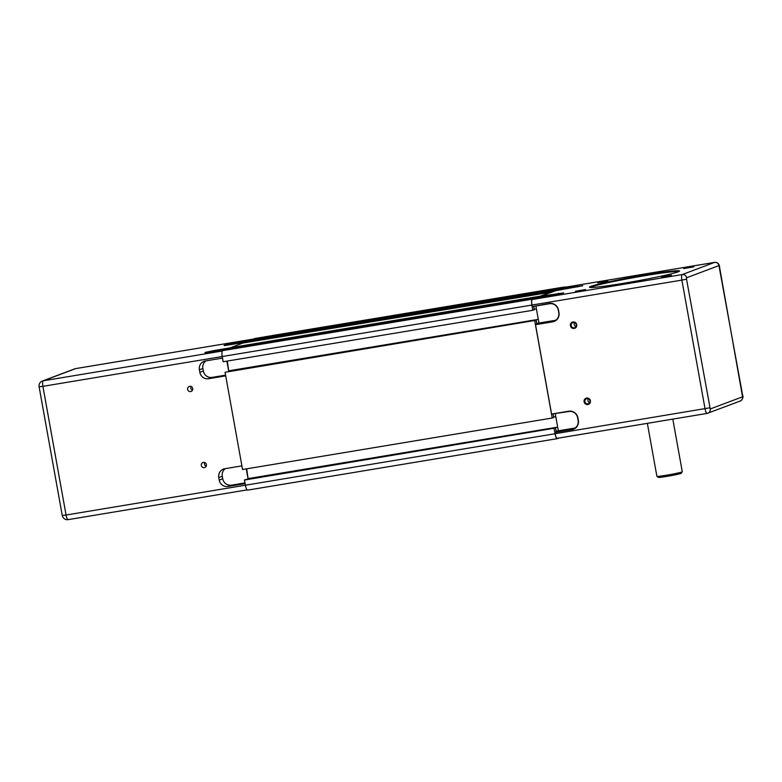 <?xml version="1.0" encoding="UTF-8"?>
<svg xmlns="http://www.w3.org/2000/svg" width="782" height="782" viewBox="0 0 782 782"><rect width="100%" height="100%" fill="white"/><g stroke="black" fill="none" stroke-linecap="round" stroke-linejoin="round"><path stroke-width="1.17" d="M707.094 413.414L557.312 438.311A5.161 1.339 -99.4 0 1 557.243 438.331A5.161 1.339 -99.4 0 1 555.122 433.717L554.897 432.456L572.101 429.592A8.064 7.771 -110.6 0 0 578.357 420.393L577.898 417.852A8.064 7.771 -110.6 0 0 568.788 411.205L551.584 414.069L568.925 411.498A7.742 7.468 69.4 0 1 577.673 417.881L578.123 420.413A7.742 7.468 69.4 0 1 572.121 429.25L554.917 432.104L558.338 430.814L556.227 431.615L555.572 427.998L245.91 479.483L244.453 480.031L245.382 485.231A5.484 1.417 80.6 0 0 247.64 490.128A5.484 1.417 80.6 0 0 247.708 490.109L557.224 438.653M246.682 468.819L248.158 479.102M551.584 414.069L535.504 324.686L552.708 321.832A8.064 7.771 -110.6 0 0 558.964 312.624L558.504 310.092A8.064 7.771 -110.6 0 0 549.404 303.445L532.337 306.593L549.541 303.729A7.742 7.468 69.4 0 1 558.28 310.112L558.739 312.644A7.742 7.468 69.4 0 1 552.727 321.48L535.533 324.344L538.954 323.054L536.833 323.846L536.188 320.239L225.06 372.271L242.557 469.513L552.219 418.028L553.685 417.48L553.079 414.128M227.288 361.059L228.774 371.342M537.654 297.698L537.566 297.18L227.904 348.655L222.616 350.649A5.484 1.417 80.6 0 0 222.235 356.543L223.163 361.743L532.825 310.268L534.292 309.711L533.686 306.368M552.415 291.93L242.694 343.093L230.543 347.667L230.641 348.205M556.764 290.503L556.676 289.985L247.014 341.46L244.483 342.79M255.088 338.459A5.484 1.417 80.6 0 0 255.01 338.459A5.484 1.417 80.6 0 0 254.942 338.479L249.654 340.473L249.751 341.011M538.299 319.427L228.686 370.903M538.29 319.359L229.038 370.766M555.689 320.268L536.755 323.406M536.188 320.239L225.06 372.271M534.722 320.786L552.219 418.028M555.797 416.669L553.597 417.041M557.674 427.119L248.432 478.535M557.693 427.197L248.08 478.662M558.338 430.804L556.149 431.175M555.572 427.998L244.453 480.031M554.106 428.556L555.044 433.746A5.484 1.417 80.6 0 0 557.292 438.643A5.484 1.417 80.6 0 0 557.371 438.634L558.886 438.057M565.2 287.219A5.484 1.417 80.6 0 0 564.672 286.984A5.484 1.417 80.6 0 0 564.604 287.004L559.316 288.988L249.654 340.473M559.316 288.988L559.511 290.044M556.676 289.985L554.076 290.963L244.414 342.438M552.356 291.608L540.206 296.183L230.543 347.667M540.206 296.183L540.391 297.238M537.566 297.18L532.278 299.174A5.484 1.417 80.6 0 0 531.887 305.068L532.825 310.268M536.403 308.91L534.214 309.271M203.398 462.397A2.669 2.571 69.4 0 1 204.806 467.519A2.669 2.571 69.4 0 1 201.385 465.691A2.669 2.571 69.4 0 1 203.398 462.397M189.703 386.328A2.669 2.571 69.4 0 1 191.121 391.45A2.669 2.571 69.4 0 1 187.69 389.622A2.669 2.571 69.4 0 1 189.703 386.328M225.294 468.643A7.742 7.468 -110.6 0 0 222.284 476.238L222.733 478.77A7.742 7.468 -110.6 0 0 231.482 485.153L244.971 482.914M245.098 483.628L227.973 486.472L231.482 485.153M222.733 478.77L219.234 480.089L218.774 477.558A7.742 7.468 -110.6 0 1 224.786 468.721L241.902 465.877M205.901 360.873A7.742 7.468 -110.6 0 0 202.89 368.478L203.349 371.01A7.742 7.468 -110.6 0 0 212.088 377.393L225.578 375.145M225.705 375.868L208.589 378.713L212.088 377.393M203.349 371.01L199.84 372.33L199.39 369.798A7.742 7.468 -110.6 0 1 205.392 360.961L222.508 358.117M225.441 349.583L205.099 352.838M214.473 351.411L214.307 350.502L230.573 347.795M244.551 342.389L224.209 345.644M233.583 344.217L233.417 343.308L249.683 340.6M191.072 386.484A2.669 2.571 -110.6 0 0 192.48 390.218M204.757 462.553A2.669 2.571 -110.6 0 0 206.165 466.287M199.84 372.33A7.742 7.468 -110.6 0 0 208.589 378.713M219.234 480.089A7.742 7.468 -110.6 0 0 227.973 486.472M248.109 479.112L246.271 468.887M228.715 371.352L226.878 361.128M214.307 350.502L205.021 352.447M233.417 343.308L224.131 345.253M587.888 403.844A2.669 2.571 69.4 0 1 586.471 398.732A2.669 2.571 69.4 0 1 589.902 400.56A2.669 2.571 69.4 0 1 587.888 403.844M588.201 398.712A2.669 2.571 -110.6 0 0 589.657 402.593M590.889 286.359A45.786 2.268 -10.2 0 0 589.53 287.307A45.786 2.268 -10.2 0 0 630.126 282.175A45.786 2.268 -10.2 0 0 678.141 271.853A45.786 2.268 -10.2 0 0 679.538 271.11A45.786 2.268 -10.2 0 0 641.123 275.645A45.786 2.268 -10.2 0 0 590.889 286.359M590.361 287.483A45.141 2.229 169.8 0 1 591.622 286.886A45.141 2.229 169.8 0 1 637.956 276.877A45.141 2.229 169.8 0 1 678.815 271.569M683.722 268.578L693.771 266.848L683.722 268.578M575.415 291.266L585.464 289.545L575.415 291.266M597.712 282.879L607.761 281.149L597.712 282.879M661.425 276.975L671.474 275.244L661.425 276.975M572.981 321.959A3.314 3.196 -110.6 0 0 570.41 325.742A3.314 3.196 -110.6 0 0 574.154 328.469A3.314 3.196 -110.6 0 0 576.725 324.686A3.314 3.196 -110.6 0 0 572.981 321.959M574.203 327.775A2.669 2.571 69.4 0 1 572.786 322.663A2.669 2.571 69.4 0 1 576.207 324.491A2.669 2.571 69.4 0 1 574.203 327.775M587.839 404.538A3.314 3.196 -110.6 0 0 590.41 400.755A3.314 3.196 -110.6 0 0 586.666 398.028A3.314 3.196 -110.6 0 0 584.105 401.811A3.314 3.196 -110.6 0 0 587.839 404.538M672.813 419.113L682.275 471.742A12.893 0.635 169.8 0 1 682.266 471.781A12.893 0.635 169.8 0 1 666.401 475.231A12.893 0.635 169.8 0 1 656.909 476.346A12.893 0.635 169.8 0 1 656.89 476.316L647.359 423.345M656.909 476.346L658.405 477.382A11.603 0.577 -10.2 0 0 666.948 476.375A11.603 0.577 -10.2 0 0 681.23 473.276L682.266 471.781M555.279 413.766L558.338 430.814L575.083 428.037M538.954 323.054L535.885 305.997M532.2 306.3L531.965 305.039A5.161 1.339 -99.4 0 1 532.327 299.486L536.628 297.864L563.509 292.986L541.252 296.134L563.675 292.918M541.339 297.082L541.232 296.476M541.252 296.134L555.738 290.669L582.619 285.792L560.362 288.939L582.786 285.723M560.45 289.887L560.342 289.281M560.362 288.939L564.663 287.317A5.161 1.339 -99.4 0 1 564.731 287.297A5.161 1.339 -99.4 0 1 564.799 287.297M575.972 326.524A2.669 2.571 69.4 0 1 574.506 322.643M555.044 433.746L66.059 515.025L42.902 386.337L39.1 386.777L62.257 515.455L66.059 515.025A5.161 1.339 -99.4 0 0 68.181 519.639A5.161 1.339 -99.4 0 0 68.239 519.619L247.102 489.884L68.181 519.639A5.161 5.161 0 0 1 62.257 515.455M564.604 287.004L254.942 338.479M532.278 299.174L222.616 350.649M531.887 305.068L42.902 386.337A5.161 1.339 -99.4 0 1 43.264 380.795L75.59 368.625A5.161 4.975 -110.6 0 0 74.691 368.869L42.365 381.03A5.161 4.975 69.4 0 1 43.264 380.795L222.264 351.03M199.39 369.798L202.89 368.478M218.774 477.558L222.284 476.238M253.388 339.065L75.59 368.625A5.161 1.339 -99.4 0 1 75.659 368.605A5.161 1.339 -99.4 0 1 75.727 368.596M574.741 428.262L572.101 429.592M555.347 320.493L552.708 321.832M577.566 286.075L577.634 286.965M558.456 293.27L558.524 294.149M719.489 266.73L742.558 396.806L710.232 408.976L686.528 279.145L686.616 277.757L718.951 265.587L742.646 395.418M742.773 395.34C743.438 397.53 742.597 399.426 740.231 401.039A3.871 3.734 -110.6 0 0 742.558 396.806M714.728 262.371A5.161 1.339 80.6 0 0 714.64 262.381A5.161 1.339 80.6 0 0 714.572 262.39A3.871 3.734 69.4 0 1 718.951 265.587M564.663 287.317L714.572 262.39L682.246 274.56A5.161 1.339 80.6 0 0 681.884 280.112L686.528 279.145M532.327 299.486L682.246 274.56A3.871 3.734 69.4 0 1 686.616 277.757M531.965 305.039L681.884 280.112L705.041 408.8A5.161 1.339 80.6 0 0 707.163 413.404A5.161 1.339 80.6 0 0 707.221 413.385A3.871 3.734 -110.6 0 0 710.232 408.976M555.122 433.717L709.685 407.823M272.478 335.556L272.683 335.478A3.871 3.734 -110.6 0 0 272.146 335.615A3.871 3.871 0 0 1 272.732 335.468A3.871 1.007 80.6 0 0 272.683 335.478L560.225 287.678A3.871 1.007 -99.4 0 1 560.274 287.668L272.732 335.468A3.871 1.007 80.6 0 1 272.781 335.468M560.772 287.629A3.871 3.734 -110.6 0 0 560.225 287.678L560.02 287.756M557.292 438.643L247.64 490.128M564.672 286.984L255.01 338.459M253.427 339.056L75.659 368.605A5.161 5.161 0 0 0 74.691 368.869M42.365 381.03A5.161 5.161 0 0 0 39.1 386.777M564.731 287.297L714.64 262.381C717.377 262.205 719.039 263.632 719.616 266.662M557.243 438.331L707.163 413.404L740.231 401.039M560.87 287.61A3.871 3.871 0 0 0 560.274 287.668"/></g></svg>
